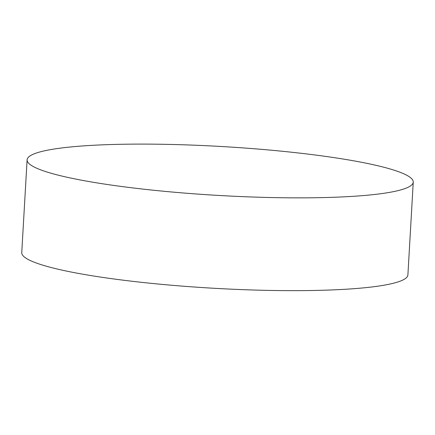 <?xml version="1.0" encoding="UTF-8"?>
<svg xmlns="http://www.w3.org/2000/svg" width="435" height="435" viewBox="0 0 435 435"><rect width="100%" height="100%" fill="white"/><g stroke="black" fill="none" stroke-linecap="round" stroke-linejoin="round"><path stroke-width="0.65" d="M59.769 148.215A193.396 24.507 3.3 0 0 27.101 159.846A193.396 24.507 3.3 0 0 29.341 163.886A193.396 24.507 3.3 0 0 112.703 185.277A193.396 24.507 3.3 0 0 380.581 193.744A193.396 24.507 3.3 0 0 410.558 185.87A193.396 24.507 3.3 0 0 413.25 182.113A193.396 24.507 3.3 0 0 327.647 156.687A193.396 24.507 3.3 0 0 59.769 148.215M27.101 159.846L21.75 252.643A193.396 24.507 3.3 0 0 107.353 278.074A193.396 24.507 3.3 0 0 200.361 287.432A193.396 24.507 3.3 0 0 226.472 288.938A193.396 24.507 3.3 0 0 375.231 286.54A193.396 24.507 3.3 0 0 407.899 274.909L413.25 182.113M200.361 287.432A1522.799 1522.799 0 0 0 226.472 288.938"/></g></svg>
